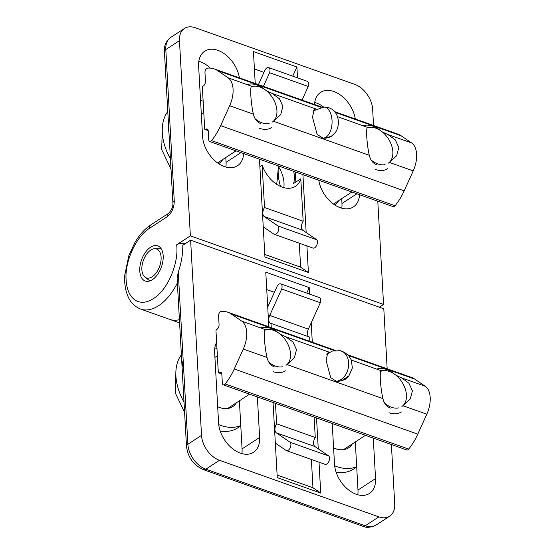 <?xml version="1.0" encoding="UTF-8"?>
<svg xmlns="http://www.w3.org/2000/svg" width="555" height="555" viewBox="0 0 555 555"><rect width="100%" height="100%" fill="white"/><g stroke="black" fill="none" stroke-linecap="round" stroke-linejoin="round"><path stroke-width="0.83" d="M177.364 282.96A46.62 26.376 109.5 0 1 158.577 305.708A46.62 26.376 109.5 0 1 140.713 309.086L169.691 319.375A46.62 26.376 -70.5 0 0 179.418 319.666A46.62 26.376 -70.5 0 1 169.691 319.375L179.355 322.802A46.62 26.376 -70.5 0 0 179.598 322.885A46.62 26.376 109.5 0 1 179.355 322.802L179.598 322.892M152.23 276.765A15.318 8.665 109.5 0 1 144.945 277.098A15.318 8.665 109.5 0 1 142.371 263.854A15.318 8.665 109.5 0 1 150.738 250.118A15.318 8.665 109.5 0 1 155.018 248.716A15.318 8.665 109.5 0 1 161.019 260.33A15.318 8.665 109.5 0 1 152.23 276.765M216.97 348.568A26.418 17.503 56.9 0 0 216.339 348.332A26.418 17.503 56.9 0 0 214.847 347.867M314.116 417.076L315.261 437.506A6.216 3.517 -70.5 0 0 314.928 446.539L328.893 456.057L290.251 442.342A4.662 2.636 109.5 0 1 290.681 446.407A4.662 2.636 109.5 0 1 288.212 450.278A4.662 2.636 109.5 0 1 286.422 450.618A4.662 2.636 109.5 0 1 286.123 450.466L275.335 443.119M328.893 456.057A4.662 2.636 109.5 0 1 329.316 460.123A4.662 2.636 109.5 0 1 326.846 463.994A4.662 2.636 109.5 0 1 325.063 464.334L286.422 450.618M267.725 307.047L276.959 286.644A4.662 2.636 109.5 0 1 280.712 283.862A4.662 2.636 109.5 0 1 281.683 289.009L269.723 315.413A6.216 3.517 -70.5 0 0 270.618 323.301A6.216 3.517 -70.5 0 0 271.006 323.399L271.242 327.637M280.712 283.862L319.347 297.577A4.662 2.636 109.5 0 1 320.318 302.725L281.683 289.009M320.318 302.725L308.365 329.136A6.216 3.517 -70.5 0 0 308.892 336.843M309.884 341.36L309.648 337.114L271.006 323.399M315.261 437.506L276.619 423.791A6.216 3.517 -70.5 0 0 276.286 432.824L290.251 442.342M275.481 403.36L276.619 423.791M357.795 494.762A26.418 17.503 56.9 0 0 357.989 490.044L355.304 441.967M241.883 453.608A26.418 17.503 56.9 0 0 242.077 448.891L239.392 400.814M277.118 475.038L312.958 487.762L311.376 459.471M274.399 292.298L266.747 289.585M178.245 272.13A49.728 28.139 -70.5 0 0 182.775 245.289L190.615 240.183L201.527 435.37L187.874 444.264L178.245 272.13L177.114 278.478L186.494 446.324A6.216 3.053 -3.2 0 1 187.874 444.264A21.756 14.409 56.9 0 0 205.836 469.19A6.216 3.517 109.5 0 1 203.449 469.641C193.542 465.187 187.895 457.417 186.494 446.324M373.279 438.082L375.548 478.604A26.418 17.503 -123.1 0 1 369.443 493.45A26.418 17.503 -123.1 0 1 347.666 489.198A26.418 17.503 -123.1 0 1 334.492 464.029L332.23 423.507M257.367 396.929L259.629 437.451A26.418 17.503 -123.1 0 1 253.531 452.297A26.418 17.503 -123.1 0 1 231.754 448.045A26.418 17.503 -123.1 0 1 218.58 422.875L214.646 352.585A26.418 17.503 -123.1 0 1 216.623 342.317M312.958 487.762L320.728 493.062L277.264 477.626L273.06 402.5M268.828 326.784L265.776 272.165L309.246 287.601L309.607 294.122M311.216 322.837L312.298 342.213M316.53 417.936L318.258 448.808M319.007 462.183L320.728 493.062M309.246 287.601L306.755 293.102M201.527 435.37A21.756 14.409 56.9 0 0 219.489 460.296L378.871 516.878A21.756 14.409 56.9 0 0 389.686 516.185A21.756 14.409 56.9 0 0 394.716 503.961L391.393 444.513M387.161 368.791L383.803 308.774L190.615 240.183M373.557 125.479L372.648 109.266A21.756 14.409 56.9 0 0 354.687 84.339L195.304 27.75A21.756 14.409 56.9 0 0 184.489 28.444A21.756 14.409 56.9 0 0 179.459 40.675L165.806 49.568A6.216 3.053 176.8 0 0 164.426 51.629C163.954 45.801 166.091 41.035 170.829 37.345A21.756 14.409 56.9 0 0 165.806 49.568L174.27 200.959C174.145 207.813 171.752 213.106 167.069 216.859L149.517 228.299C136.155 236.381 124.563 261.787 126.11 279.734C127.088 299.256 139.465 307.775 153.451 298.583C167.464 290.355 179.022 263.264 176.67 244.783C179.334 243.34 182.241 243.062 185.405 243.957M359.529 194.715A26.418 17.503 -123.1 0 1 353.417 206.89A26.418 17.503 -123.1 0 1 340.284 207.736A26.418 17.503 -123.1 0 1 318.771 180.243M243.617 153.562A26.418 17.503 -123.1 0 1 237.505 165.737A26.418 17.503 -123.1 0 1 224.366 166.583A26.418 17.503 -123.1 0 1 202.561 136.315L198.628 66.024A26.418 17.503 -123.1 0 1 204.733 51.178A26.418 17.503 -123.1 0 1 225.358 54.508A26.418 17.503 -123.1 0 1 239.385 77.839M150.578 247.218A18.648 10.552 109.5 0 1 157.724 245.865A18.648 10.552 109.5 0 1 162.879 261.28A18.648 10.552 109.5 0 1 152.389 279.658A18.648 10.552 109.5 0 1 145.244 281.01A18.648 10.552 109.5 0 1 140.082 265.595A18.648 10.552 109.5 0 1 150.578 247.218M263.243 226.842L274.031 234.196A4.662 2.636 -70.5 0 0 274.33 234.342A4.662 2.636 -70.5 0 0 278.09 231.532A4.662 2.636 -70.5 0 0 278.159 226.065L264.194 216.547A6.216 3.517 109.5 0 1 264.527 207.514L303.169 221.237L300.796 178.8L293.574 183.504A26.418 17.503 56.9 0 0 293.657 171.328M300.796 178.8A26.418 17.503 -123.1 0 1 295.461 186.314A26.418 17.503 -123.1 0 1 282.328 187.16A26.418 17.503 -123.1 0 1 262.154 165.085L259.872 166.576M283.82 187.625A26.418 17.503 56.9 0 0 277.944 165.751M263.417 86.372L269.591 72.733L308.226 86.455A4.662 2.636 -70.5 0 0 307.255 81.308L268.62 67.585A4.662 2.636 -70.5 0 0 266.83 67.925A4.662 2.636 -70.5 0 0 264.867 70.374L258.429 84.603M269.591 72.733A4.662 2.636 -70.5 0 0 268.62 67.585M274.33 234.342L312.971 248.064A4.662 2.636 -70.5 0 0 316.732 245.248A4.662 2.636 -70.5 0 0 316.801 239.788L302.836 230.269A6.216 3.517 109.5 0 1 303.169 221.237M278.159 226.065L316.801 239.788M264.527 207.514L262.154 165.085M302.052 100.094L308.226 86.455M225.857 167.048A26.418 17.503 56.9 0 0 226.058 162.331L225.788 157.509M210.338 68.105A26.418 17.503 56.9 0 0 198.822 61.307M341.776 208.208A26.418 17.503 56.9 0 0 341.97 203.484L341.7 198.662M323.669 107.066A26.418 17.503 56.9 0 0 314.74 102.46M263.965 72.372L254.419 68.986M264.784 254.44L300.623 267.163L308.4 272.463L264.929 257.027L259.462 159.188M295.295 171.911L295.864 182.019M299.284 243.201L300.623 267.163M314.532 104.52A26.418 17.503 -123.1 0 1 320.644 92.338A26.418 17.503 -123.1 0 1 341.276 95.661A26.418 17.503 -123.1 0 1 355.297 118.999M255.224 83.465L253.441 51.573L296.911 67.002L292.762 76.16M296.911 67.002L297.515 77.846M302.926 174.617L306.166 232.538M306.915 245.914L308.4 272.463M179.459 40.675L190.372 235.854L176.67 244.783M379.349 307.192L383.56 304.445L377.788 201.194M190.372 235.854L383.56 304.445M266.372 90.743L272.026 93.393L279.38 98.714L282.904 106.366L280.726 114.573L273.594 121.323L369.29 155.296C366.654 143.648 365.696 126.595 367.743 127.372L369.679 127.386M382.284 131.896L387.938 134.546L395.292 139.867L398.816 147.526L396.638 155.726L389.513 162.476L413.211 170.891A22.706 12.848 -70.5 0 0 411.65 142.961L401.105 135.774A44.754 25.322 -70.5 0 0 397.755 134.067L334.242 111.52M260.815 123.626C257.069 122.218 254.592 119.061 253.378 114.143L229.68 105.728L220.654 125.666A44.754 25.322 -70.5 0 1 211.552 140.623A3.115 1.762 109.5 0 1 210.845 141.275A3.115 1.762 109.5 0 1 209.651 141.504L393.183 206.661A3.115 1.762 -70.5 0 0 394.376 206.439A3.115 1.762 -70.5 0 0 395.077 205.78A44.754 25.322 -70.5 0 0 404.186 190.83L413.211 170.891M209.651 141.504A3.115 1.762 109.5 0 1 208.742 139.839L208.243 131.001A3.732 2.109 -70.5 0 0 207.154 129.01A3.732 2.109 -70.5 0 0 205.725 129.28L205.53 129.412A1.242 0.701 109.5 0 1 205.052 129.502A1.242 0.701 109.5 0 1 204.691 128.836L202.388 87.746A1.242 0.701 109.5 0 1 203.109 86.157L203.303 86.025A3.732 2.109 -70.5 0 0 205.461 81.259L204.968 72.421A3.115 1.762 109.5 0 1 207.501 68.161A44.754 25.322 -70.5 0 1 214.223 68.91A44.754 25.322 -70.5 0 1 217.574 70.617L320.818 107.268M334.998 132.881L331.349 136.308L323.489 138.486L317.12 134.379L312.521 117.258L314.047 109.744L315.178 109.384M367.618 127.442L337.731 116.716M229.68 105.728A22.706 12.848 -70.5 0 0 228.119 77.804L217.574 70.617M253.378 114.143C250.735 102.495 249.785 85.442 251.831 86.219L253.767 86.233M251.706 86.282L228.119 77.804M376.734 164.78C372.981 163.378 370.504 160.215 369.29 155.296M390.345 408.085C386.599 406.676 384.122 403.527 382.908 398.615C380.258 386.974 379.301 369.914 381.334 370.685L383.262 370.698M381.216 370.747L351.343 360.035M274.427 366.931C270.687 365.523 268.211 362.366 266.997 357.462C264.346 345.82 263.382 328.761 265.422 329.531L267.344 329.545M265.304 329.594L241.723 321.116A22.706 12.848 109.5 0 1 243.284 349.046L234.259 368.985A44.754 25.322 109.5 0 1 225.157 383.942A3.115 1.762 109.5 0 1 223.256 384.816A3.115 1.762 109.5 0 1 222.34 383.158L221.847 374.32A3.732 2.109 -70.5 0 0 220.758 372.329A3.732 2.109 -70.5 0 0 219.329 372.599L219.135 372.724A1.242 0.701 109.5 0 1 218.656 372.814A1.242 0.701 109.5 0 1 218.288 372.155L215.992 331.058A1.242 0.701 109.5 0 1 216.714 329.469L216.908 329.344A3.732 2.109 -70.5 0 0 219.065 324.578L218.573 315.733A3.115 1.762 109.5 0 1 220.377 311.75A3.115 1.762 109.5 0 1 221.105 311.473A44.754 25.322 109.5 0 1 227.827 312.222A44.754 25.322 109.5 0 1 231.178 313.929L241.723 321.116M348.609 376.179L344.953 379.613L337.107 381.785L330.731 377.691L326.125 360.563L327.644 353.056L328.768 352.696M223.256 384.816L406.787 449.98A3.115 1.762 -70.5 0 0 408.681 449.099A44.754 25.322 109.5 0 0 417.783 434.149L234.259 368.985M279.998 334.068L285.638 336.712L292.984 342.033L296.509 349.685L294.33 357.878L287.185 364.635L382.908 398.615M347.867 354.839L411.359 377.386A44.754 25.322 109.5 0 1 414.71 379.093L425.255 386.28A22.706 12.848 109.5 0 1 426.816 414.203L417.783 434.149M395.909 375.222L401.549 377.865L408.903 383.186L412.421 390.838L410.242 399.038L403.103 405.788L426.816 414.203M247.273 84.603A24.864 16.47 -123.1 0 1 257.048 85.047A24.864 16.47 -123.1 0 1 264.125 89.001L265.803 90.298A20.57 13.625 -123.1 0 1 276.286 106.387A20.57 13.625 -123.1 0 1 272.387 122.01M269.126 123.432A20.57 13.625 -123.1 0 1 261.946 122.815A20.57 13.625 -123.1 0 1 255.203 118.825M251.255 86.885A20.57 13.625 -123.1 0 1 259.948 87.024A20.57 13.625 -123.1 0 1 265.803 90.298M271.832 127.504A24.864 16.47 -123.1 0 1 259.462 128.302M167.776 111.506A46.62 30.886 56.9 0 0 165.917 149.191A46.62 30.886 56.9 0 0 170.42 158.772M222.763 159.479A26.106 17.295 -123.1 0 1 219.024 163.399A26.106 17.295 -123.1 0 1 218.614 163.649M203.144 101.204A46.62 30.886 56.9 0 0 200.549 100.337M169.573 116.959A46.62 30.886 56.9 0 0 168.97 132.86M363.185 125.756A24.864 16.47 -123.1 0 1 372.96 126.2A24.864 16.47 -123.1 0 1 380.036 130.154L381.715 131.452A20.57 13.625 -123.1 0 1 392.205 147.54A20.57 13.625 -123.1 0 1 388.306 163.17M385.045 164.585A20.57 13.625 -123.1 0 1 377.865 163.968A20.57 13.625 -123.1 0 1 371.115 159.979M367.167 128.038A20.57 13.625 -123.1 0 1 375.86 128.177A20.57 13.625 -123.1 0 1 381.715 131.452M387.744 168.658A24.864 16.47 -123.1 0 1 375.381 169.455M278.437 166.514A46.62 30.886 56.9 0 0 280.504 186.425M338.682 200.632A26.106 17.295 -123.1 0 1 334.942 204.552A26.106 17.295 -123.1 0 1 334.533 204.809M376.776 369.068A24.864 16.47 -123.1 0 1 386.564 369.505A24.864 16.47 -123.1 0 1 393.641 373.46L395.32 374.757A20.57 13.625 -123.1 0 1 405.802 390.845A20.57 13.625 -123.1 0 1 401.91 406.468M401.348 411.963A24.864 16.47 -123.1 0 1 388.979 412.76M380.765 371.344A20.57 13.625 -123.1 0 1 389.464 371.489A20.57 13.625 -123.1 0 1 395.32 374.757M398.622 407.897A20.57 13.625 -123.1 0 1 391.462 407.273A20.57 13.625 -123.1 0 1 384.74 403.305M334.651 465.805A46.62 30.886 56.9 0 0 356.685 466.686M336.108 472.138A46.62 30.886 56.9 0 0 353.5 469.107L356.705 467.019M352.286 443.938A26.106 17.295 -123.1 0 1 348.54 447.857A26.106 17.295 -123.1 0 1 333.59 447.892M260.864 327.915A24.864 16.47 -123.1 0 1 270.646 328.352A24.864 16.47 -123.1 0 1 277.729 332.306L279.408 333.604A20.57 13.625 -123.1 0 1 289.89 349.692A20.57 13.625 -123.1 0 1 285.998 365.315M285.43 370.809A24.864 16.47 -123.1 0 1 273.067 371.607M264.853 330.19A20.57 13.625 -123.1 0 1 273.553 330.329A20.57 13.625 -123.1 0 1 279.408 333.604M282.71 366.744A20.57 13.625 -123.1 0 1 275.551 366.12A20.57 13.625 -123.1 0 1 268.828 362.151M218.739 424.651A46.62 30.886 56.9 0 0 240.773 425.532M181.381 354.811A46.62 30.886 56.9 0 0 179.522 392.496A46.62 30.886 56.9 0 0 184.024 402.084M220.196 430.985A46.62 30.886 56.9 0 0 237.589 427.954L240.794 425.865M236.368 402.784A26.106 17.295 -123.1 0 1 232.628 406.704A26.106 17.295 -123.1 0 1 217.678 406.732M183.178 360.264A46.62 30.886 56.9 0 0 182.574 376.165M308.365 329.136L269.723 315.413M314.928 446.539L276.286 432.824M219.489 460.296L205.836 469.19L365.218 525.779A6.216 3.517 109.5 0 1 362.831 526.23L203.449 469.641M378.871 516.878L365.218 525.779A21.756 14.409 56.9 0 0 376.033 525.079C370.74 527.59 366.342 527.971 362.831 526.23M357.989 490.044L375.548 478.604M242.077 448.891L259.629 437.451M149.517 228.299A6.216 4.121 -123.1 0 1 150.953 224.803L168.505 213.363A6.216 4.121 -123.1 0 0 167.069 216.859M264.194 216.547L302.836 230.269M174.27 200.959A6.216 3.053 176.8 0 0 172.896 203.019L164.426 51.629M226.058 162.331L240.96 152.618M341.97 203.484L356.872 193.771M211.552 140.623L395.077 205.78M208.09 130.12L205.725 129.28M272.026 93.393L315.899 108.967M220.654 125.666L404.186 190.83M387.938 134.546L411.65 142.961M334.984 112.297L401.105 135.774M208.153 130.342L205.53 129.412M322.781 138.133A15.54 8.713 92.1 0 0 332.077 121.774A15.54 8.713 -87.9 0 0 323.919 107.073C343.968 106.796 342.775 139.86 322.781 138.133L321.47 138.029M221.695 373.439L219.329 372.599M225.157 383.942L408.681 449.099M285.638 336.712L329.49 352.279M401.549 377.865L425.255 386.28M221.757 373.654L219.135 372.724M414.71 379.093L348.602 355.623M334.401 350.58L231.178 313.929M266.997 357.462L243.284 349.046M326.722 354.208L332.341 351.065L340.215 350.711A15.54 11.502 -77.9 0 1 346.195 355.027A15.54 11.502 102.1 0 1 346.986 372.134A15.54 11.502 102.1 0 1 334.936 381.271M144.945 277.098L149.864 280.913M155.018 248.716L161.248 248.855M376.033 525.079L389.686 516.185M140.713 309.086C133.172 306.11 129.766 300.442 128.226 296.987C125.388 290.695 124.244 283.355 124.792 274.961L128.871 255.536L134.976 242.389C139.492 234.751 144.82 228.889 150.953 224.803M172.896 203.019C173.174 206.557 171.717 210.005 168.505 213.363M170.829 37.345L184.489 28.444M321.879 107.129L214.223 68.91M208.208 130.619L205.052 129.502M313.124 110.903L323.919 107.073M227.827 312.222L335.463 350.441M218.656 372.814L221.813 373.938M340.215 350.711L344.544 352.349L348.922 355.991L351.315 359.973L352.356 367.944L348.935 375.804L341.568 380.744L335.102 381.334M203.775 112.498L201.319 114.101M171.002 169.164L161.713 149.628L162.296 128.032M235.993 150.856L217.525 162.893M276.73 184.329L278.208 169.185M351.912 192.009L333.437 204.046M365.502 435.321L343.448 449.696M249.59 394.168L227.536 408.542M175.9 371.337L175.311 392.933L184.6 412.469M217.38 355.804L214.917 357.406"/></g></svg>
